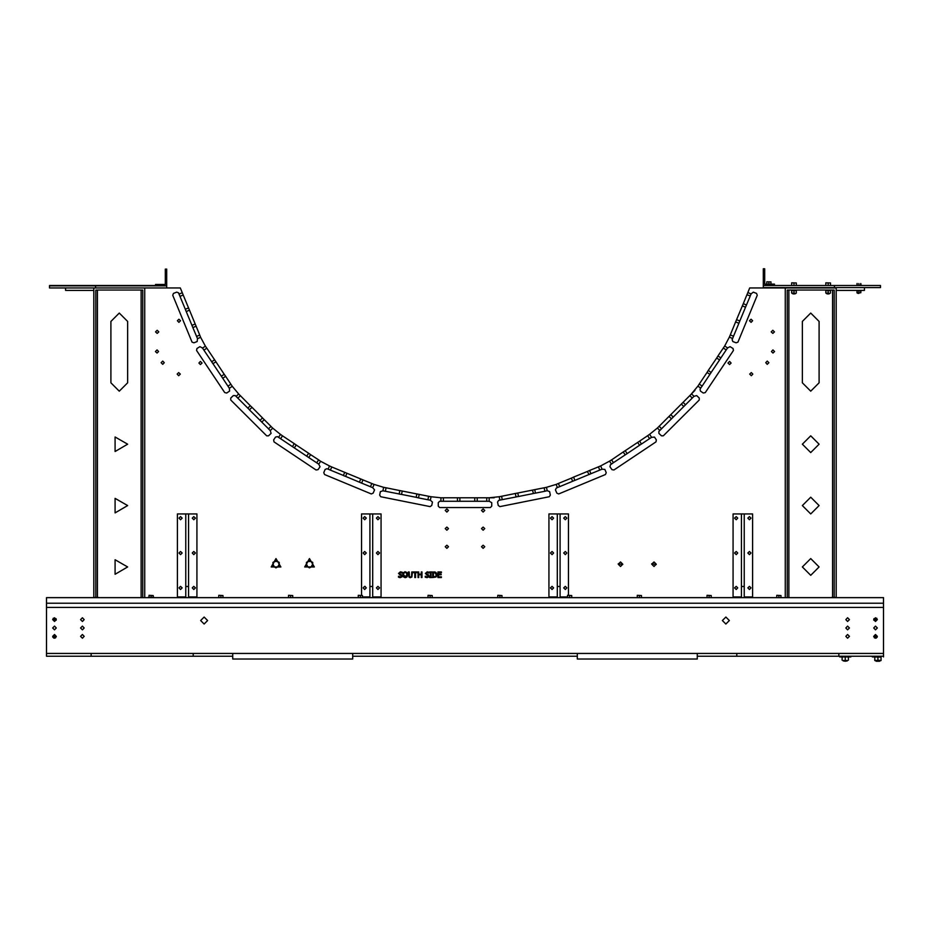 <?xml version="1.0" encoding="UTF-8"?>
<svg xmlns="http://www.w3.org/2000/svg" width="930" height="930" viewBox="0 0 930 930"><rect width="100%" height="100%" fill="white"/><g stroke="black" fill="none" stroke-linecap="round" stroke-linejoin="round"><path stroke-width="1.4" d="M729.364 337.16L730.294 334.905L733.526 336.23L732.584 338.485L729.364 337.16L724.668 345.995L727.562 347.925L726.202 349.959L723.308 348.018L724.668 345.995M735.677 321.931L736.607 319.676L739.827 321.013L738.897 323.268L735.677 321.931L730.294 334.905M742.314 305.9L743.244 303.645L746.465 304.982L746.209 305.621L745.535 307.237L742.314 305.9L736.607 319.676M746.906 294.81L747.836 292.555L751.056 293.892L750.231 295.903L746.906 294.81L743.244 303.645M697.849 386.124L699.197 384.09L702.104 386.031L700.767 388.043L697.849 386.124L691.513 393.878L693.978 396.343L692.246 398.063L689.781 395.599L695.001 390.379M706.998 372.43L708.358 370.396L711.113 372.558L709.904 374.36L706.998 372.43L699.197 384.09M716.646 357.992L717.995 355.969L720.901 357.899L720.518 358.48L719.541 359.933L716.646 357.992L708.358 370.396M657.382 428.009L659.103 426.277L661.567 428.742L659.847 430.474L657.382 428.009L649.652 434.368L651.593 437.274L649.559 438.623L647.617 435.728L649.652 434.368M669.03 416.349L670.751 414.629L673.204 417.117L671.495 418.825L669.03 416.349L659.103 426.277M681.295 404.085L683.027 402.353L685.491 404.829L683.771 406.55L681.295 404.085L670.751 414.629M609.522 461.187L611.545 459.827L613.486 462.733L611.452 464.082L609.522 461.187L600.699 465.918L602.036 469.139L599.78 470.08L598.443 466.86L600.699 465.918M623.216 452.038L625.251 450.678L627.18 453.573L625.948 454.41L625.158 454.933L623.216 452.038L611.545 459.827M637.643 442.389L639.677 441.041L641.398 444.087L639.584 445.296L637.643 442.389L625.251 450.678M556.105 484.391L558.36 483.461L559.697 486.681L557.43 487.611L556.105 484.391L546.526 487.32L547.212 490.738L544.817 491.214L544.131 487.797L546.526 487.32M571.322 478.09L573.577 477.148L574.891 480.392L572.659 481.31L571.322 478.09L558.36 483.461M587.353 471.452L589.608 470.51L590.945 473.73L589.12 474.498L587.353 471.452L573.577 477.148M515.348 493.516L517.743 493.04L518.417 496.457L516.964 496.76L516.022 496.934L515.348 493.516L501.584 496.26L502.258 499.677L499.863 500.154L499.189 496.736L501.584 496.26M532.367 490.133L534.762 489.657L535.448 493.074L533.495 493.47L532.367 490.133L517.743 493.04M182.233 292.729L183.164 294.984L179.943 296.321L179.013 294.066L182.233 292.729L180.269 287.998L166.668 287.998L166.668 285.905L95.523 285.905L95.523 287.998L166.668 287.998M188.534 307.946L189.476 310.202L186.256 311.538L185.675 310.167L185.314 309.283L188.534 307.946L183.164 294.984M195.184 323.989L196.114 326.244L192.894 327.569L191.964 325.349L195.184 323.989L189.476 310.202M199.776 335.067L200.706 337.323L197.486 338.66L196.544 336.404L199.776 335.067L196.114 326.244M205.437 346.146L206.797 348.169L203.891 350.11L202.554 348.111L205.437 346.146L200.706 337.323M214.597 359.84L215.946 361.875L212.9 363.595L211.691 361.782L214.597 359.84L206.797 348.169M224.235 374.267L225.595 376.301L222.689 378.243L221.34 376.208L224.235 374.267L215.946 361.875M230.896 384.253L232.256 386.276L229.361 388.217L228.675 387.206L228.001 386.183L230.896 384.253L225.595 376.301M238.615 394.006L240.347 395.727L237.882 398.191L236.15 396.471L238.615 394.006L232.256 386.276M250.275 405.654L251.995 407.387L249.507 409.828L247.81 408.119L250.275 405.654L240.347 395.727M262.539 417.93L264.271 419.651L261.807 422.115L261.132 421.453L260.075 420.395L262.539 417.93L251.995 407.387M271.025 426.405L272.757 428.137L270.281 430.602L269.049 429.369L268.561 428.881L271.025 426.405L264.271 419.651M280.5 434.473L282.534 435.833L280.593 438.728L278.558 437.367L280.5 434.473L272.757 428.137M294.206 443.622L296.228 444.982L294.299 447.888L292.485 446.679L294.206 443.622L282.534 435.833M308.632 453.27L310.667 454.619L308.725 457.525L306.714 456.188L308.632 453.27L296.228 444.982M318.606 459.932L320.641 461.292L318.699 464.186L316.665 462.838L318.606 459.932L310.667 454.619M329.476 465.988L331.731 466.93L330.394 470.15L328.139 469.208L329.476 465.988L320.641 461.292M344.693 472.3L346.948 473.231L345.611 476.451L343.995 475.788L343.356 475.521L344.693 472.3L331.731 466.93M360.724 478.938L362.979 479.868L361.619 483.089L359.399 482.159L360.724 478.938L346.948 473.231M371.814 483.53L374.069 484.46L372.732 487.68L372.093 487.425L370.477 486.75L371.814 483.53L362.979 479.868M383.648 487.355L386.043 487.832L385.369 491.249L382.974 490.773L383.648 487.355L374.069 484.46M399.807 490.563L402.202 491.04L401.528 494.458L399.249 494.016L399.807 490.563L386.043 487.832M416.838 493.958L419.221 494.423L418.547 497.852L417.082 497.562L416.152 497.376L416.838 493.958L402.202 491.04M428.602 496.295L430.997 496.771L430.311 500.189L429.114 499.956L427.916 499.712L428.602 496.295L419.221 494.423M440.96 497.736L443.401 497.736L443.401 501.224L440.96 501.224L440.96 497.736L430.997 496.771L440.96 497.736M457.432 497.736L459.873 497.736L459.873 501.224L457.432 501.224L457.432 497.736L443.401 497.736M474.788 497.736L477.23 497.736L477.23 501.224L474.788 501.224L474.788 497.736L459.873 497.736M486.785 497.736L489.226 497.736L489.226 501.224L486.785 501.224L486.785 497.736L477.23 497.736M144.731 597.688L144.731 287.998L93.849 287.998L93.849 597.409L97.464 597.409L97.464 290.09M832.536 290.09L832.536 597.409L836.151 597.409L836.151 287.998L749.731 287.998L747.836 292.555M831.269 285.464L824.991 285.464M828.13 294.043L829.7 293.706L826.561 293.706L828.13 294.043M825.782 282.801L830.49 283.011L825.782 282.801M824.991 290.09L831.269 290.09M829.304 293.287L825.782 293.078L829.304 293.287M797.126 285.464L790.849 285.464M793.988 294.043L795.557 293.706L792.418 293.706L793.988 294.043M791.628 282.801L796.336 283.011L791.628 282.801M790.849 290.09L797.126 290.09M795.162 293.287L791.628 293.078L795.162 293.287M875.827 660.881L879.722 661.277L875.827 660.881L880.013 660.498L875.827 660.498L876.118 661.277L879.722 661.277L880.013 660.498L874.781 660.498L876.351 660.498L874.781 660.498L874.781 656.917L876.351 656.917L874.781 657.196L874.781 660.207L876.351 660.498L881.059 660.498L879.489 660.498L881.059 660.207L881.059 657.196L876.351 656.917L877.92 657.196L877.92 660.207L881.059 660.498L881.059 657.196L879.489 656.917L877.92 657.196L877.92 660.207L876.351 660.498M877.92 656.917L872.34 656.917L877.92 656.917M149.032 595.363L153.218 595.549L149.032 595.363M153.915 597.316L148.335 597.316L153.915 597.316M218.782 595.363L222.968 595.549L218.782 595.363M223.665 597.688L218.085 597.688M288.533 595.363L292.718 595.549L288.533 595.363M293.415 597.688L287.835 597.688M358.283 595.363L362.468 595.549L358.283 595.363M363.165 597.688L357.585 597.688M428.033 595.363L432.218 595.549L428.033 595.363M432.915 597.688L427.335 597.688M497.783 595.363L501.968 595.549L497.783 595.363M502.665 597.688L497.085 597.688M567.533 595.363L571.718 595.549L567.533 595.363M572.415 597.688L566.835 597.688M637.283 595.363L641.467 595.549L637.283 595.363M642.165 597.688L636.585 597.688M707.033 595.363L711.217 595.549L707.033 595.363M711.915 597.688L706.335 597.688M776.783 595.363L780.967 595.549L776.783 595.363M781.665 597.688L776.085 597.688M845.277 661.277L847.37 660.881L843.185 660.881L845.277 661.277M839.697 656.917L839.697 656.22L839.697 656.917L850.857 656.917L850.857 656.22L850.857 656.917M847.37 660.498L843.185 660.498M843.708 660.498L846.846 660.498M861.331 285.092L856.449 285.464M858.89 293.462L857.669 293.276L858.89 293.462M856.449 290.346L861.331 290.73M860.111 292.822L857.669 292.822M857.971 292.822L859.808 292.822M771.702 284.069L766.122 284.069M766.82 281.744L771.005 281.93L766.82 281.744M127.666 566.998L115.111 574.24L115.111 559.744L127.666 566.998M127.666 505.618L115.111 512.86L115.111 498.364L127.666 505.618M127.666 444.238L115.111 451.48L115.111 436.984L127.666 444.238M276.036 558.628L280.86 566.998L271.2 566.998L276.036 558.628M309.516 558.628L314.34 566.998L304.68 566.998L309.516 558.628M729.353 620.543L725.865 624.03L722.378 620.543L725.865 617.055L729.353 620.543M207.623 620.543L204.135 624.03L200.648 620.543L204.135 617.055L207.623 620.543M56.323 636.376L54.498 638.201L52.661 636.376L54.498 634.539L56.323 636.376M84.223 636.376L82.398 638.201L80.561 636.376L82.398 634.539L84.223 636.376M56.323 628.006L54.498 629.831L52.661 628.006L54.498 626.169L56.323 628.006M84.223 628.006L82.398 629.831L80.561 628.006L82.398 626.169L84.223 628.006M56.323 619.636L54.498 621.461L52.661 619.636L54.498 617.799L56.323 619.636M84.223 619.636L82.398 621.461L80.561 619.636L82.398 617.799L84.223 619.636M849.439 636.376L847.602 638.201L845.777 636.376L847.602 634.539L849.439 636.376M877.339 636.376L875.502 638.201L873.677 636.376L875.502 634.539L877.339 636.376M849.439 628.006L847.602 629.831L845.777 628.006L847.602 626.169L849.439 628.006M877.339 628.006L875.502 629.831L873.677 628.006L875.502 626.169L877.339 628.006M849.439 619.636L847.602 621.461L845.777 619.636L847.602 617.799L849.439 619.636M877.339 619.636L875.502 621.461L873.677 619.636L875.502 617.799L877.339 619.636L876.699 619.961L877.327 619.485M483.135 545.178L484.704 546.747L483.135 548.316L481.566 546.747L483.135 545.178M446.865 545.178L448.434 546.747L446.865 548.316L445.296 546.747L446.865 545.178M483.135 527.043L484.704 528.612L483.135 530.181L481.566 528.612L483.135 527.043M446.865 527.043L448.434 528.612L446.865 530.181L445.296 528.612L446.865 527.043M483.135 508.908L484.704 510.477L483.135 512.046L481.566 510.477L483.135 508.908M446.865 508.908L448.434 510.477L446.865 512.046L445.296 510.477L446.865 508.908M767.297 361.131L768.866 362.7L767.297 364.269L765.727 362.7L767.297 361.131M772.993 349.947L774.562 351.517L772.993 353.086L771.423 351.517L772.993 349.947M751.301 372.546L752.87 374.116L751.301 375.685L749.731 374.116L751.301 372.546M772.83 330.29L774.399 331.859L772.83 333.428L771.261 331.859L772.83 330.29M729.55 361.468L731.12 363.037L729.55 364.607L727.981 363.037L729.55 361.468M751.08 319.211L752.649 320.78L751.08 322.35L749.51 320.78L751.08 319.211M162.704 361.131L164.273 362.7L162.704 364.269L161.134 362.7L162.704 361.131M157.007 349.947L158.577 351.517L157.007 353.086L155.438 351.517L157.007 349.947M178.7 372.546L180.269 374.116L178.7 375.685L177.13 374.116L178.7 372.546M157.17 330.29L158.739 331.859L157.17 333.428L155.601 331.859L157.17 330.29M200.45 361.468L202.019 363.037L200.45 364.607L198.881 363.037L200.45 361.468M178.92 319.211L180.49 320.78L178.92 322.35L177.351 320.78L178.92 319.211M653.964 566.475L651.698 564.208L653.964 561.941L656.231 564.208L653.964 566.475M620.484 566.475L618.217 564.208L620.484 561.941L622.751 564.208L620.484 566.475M402.19 576.519L400.33 577.623L398.493 577.193L398.493 576.251L400.272 576.984L401.516 576.042L398.54 573.438L400.412 571.845L402.074 572.206L402.074 573.089L400.47 572.485L399.319 573.357L402.295 575.926L401.783 577.112M399.296 576.751L399.923 576.949M399.389 577.518L398.493 577.193M403.969 576.414L405.201 576.995L406.887 574.728L406.433 573.043L405.201 572.462L403.957 573.043L403.504 574.728L405.736 576.914M428.986 576.519L427.126 577.623L425.301 577.193L425.301 576.251L427.068 576.984L428.312 576.042L425.336 573.438L427.219 571.845L428.87 572.206L428.87 573.089L427.265 572.485L426.114 573.357L429.09 575.926L428.579 577.112M437.112 574.74L435.972 577.077L432.706 577.518L432.706 571.938L435.972 572.38L437.112 574.74L436.798 576.112M435.484 572.915L433.45 572.589L433.45 576.879L435.554 576.507L436.333 574.728L434.717 572.636M110.926 321.478L119.296 313.108L127.666 321.478L127.666 382.858L119.296 391.228L110.926 382.858L110.926 321.478L119.296 313.108L127.666 321.478L119.296 313.108L110.926 321.478L119.296 313.108L127.666 321.478M802.334 321.478L810.704 313.108L819.074 321.478L819.074 382.858L810.704 391.228L802.334 382.858L802.334 321.478L810.704 313.108L819.074 321.478L810.704 313.108L802.334 321.478L810.704 313.108L819.074 321.478M127.666 382.858L119.296 391.228L110.926 382.858L119.296 391.228L127.666 382.858L119.296 391.228L110.926 382.858M819.074 382.858L810.704 391.228L802.334 382.858L810.704 391.228L819.074 382.858L810.704 391.228L802.334 382.858M819.074 444.238L810.704 452.608L802.334 444.238L810.704 435.868L819.074 444.238M819.074 505.618L810.704 513.988L802.334 505.618L810.704 497.248L819.074 505.618M819.074 566.998L810.704 575.368L802.334 566.998L810.704 558.628L819.074 566.998M178.979 587.923L180.548 586.353L182.117 587.923L180.548 589.492L178.979 587.923M192.231 587.923L193.8 586.353L195.37 587.923L193.8 589.492L192.231 587.923M178.979 553.048L180.548 551.478L182.117 553.048L180.548 554.617L178.979 553.048M192.231 553.048L193.8 551.478L195.37 553.048L193.8 554.617L192.231 553.048M178.979 518.173L180.548 516.603L182.117 518.173L180.548 519.742L178.979 518.173M192.231 518.173L193.8 516.603L195.37 518.173L193.8 519.742L192.231 518.173M363.119 587.923L364.688 586.353L366.257 587.923L364.688 589.492L363.119 587.923M376.371 587.923L377.94 586.353L379.51 587.923L377.94 589.492L376.371 587.923M363.119 553.048L364.688 551.478L366.257 553.048L364.688 554.617L363.119 553.048M376.371 553.048L377.94 551.478L379.51 553.048L377.94 554.617L376.371 553.048M363.119 518.173L364.688 516.603L366.257 518.173L364.688 519.742L363.119 518.173M376.371 518.173L377.94 516.603L379.51 518.173L377.94 519.742L376.371 518.173M550.49 587.923L552.06 586.353L553.629 587.923L552.06 589.492L550.49 587.923M563.743 587.923L565.312 586.353L566.882 587.923L565.312 589.492L563.743 587.923M550.49 553.048L552.06 551.478L553.629 553.048L552.06 554.617L550.49 553.048M563.743 553.048L565.312 551.478L566.882 553.048L565.312 554.617L563.743 553.048M550.49 518.173L552.06 516.603L553.629 518.173L552.06 519.742L550.49 518.173M563.743 518.173L565.312 516.603L566.882 518.173L565.312 519.742L563.743 518.173M734.63 587.923L736.2 586.353L737.769 587.923L736.2 589.492L734.63 587.923M747.883 587.923L749.452 586.353L751.022 587.923L749.452 589.492L747.883 587.923M734.63 553.048L736.2 551.478L737.769 553.048L736.2 554.617L734.63 553.048M747.883 553.048L749.452 551.478L751.022 553.048L749.452 554.617L747.883 553.048M734.63 518.173L736.2 516.603L737.769 518.173L736.2 519.742L734.63 518.173M747.883 518.173L749.452 516.603L751.022 518.173L749.452 519.742L747.883 518.173M883.5 607.395L46.5 607.395L46.5 653.43L883.5 653.43L883.5 607.395M883.5 607.453L883.5 603.268L46.5 603.268L46.5 607.453L883.5 607.453M697.221 656.22L883.5 656.22L883.5 653.43M838.86 656.22L838.86 653.43M736.839 656.22L736.839 653.43M46.5 653.43L46.5 656.22L232.779 656.22M193.161 656.22L193.161 653.43M91.14 656.22L91.14 653.43M577.251 659.01L577.251 653.43L697.221 653.43L697.221 659.01L577.251 659.01M232.779 659.01L232.779 653.43L352.749 653.43L352.749 659.01L232.779 659.01M352.749 656.22L577.251 656.22M494.167 497.736L489.226 497.736L499.189 496.736M365.246 586.458L364.467 586.528L365.246 586.458M656.208 564.51L651.732 563.847M622.728 564.51L618.252 563.847M746.465 304.982L750.126 296.147M739.827 321.013L745.535 307.237M727.562 347.925L730.108 346.623L733.014 348.564L733.398 350.505L705.254 392.623L703.312 393.006L700.418 391.065L700.034 389.135L700.743 388.066M693.978 396.343L696.721 395.564L699.197 398.028L699.197 400.005L663.369 435.821L661.404 435.821L658.94 433.357L658.94 431.381L659.847 430.474M651.593 437.274L654.441 437.042L656.382 439.948L655.987 441.878L613.87 470.022L611.94 469.638L609.999 466.732L610.382 464.802L611.452 464.082M602.036 469.139L604.872 469.476L606.209 472.696L605.453 474.521L558.651 493.911L556.826 493.156L555.489 489.924L556.245 488.111L557.43 487.611M547.212 490.738L549.653 491.668L550.339 495.097L549.235 496.736L499.829 506.559L498.189 505.467L497.515 502.049L498.608 500.41L499.863 500.154M489.226 501.224L491.726 502.619L491.726 506.106L490.331 507.501L439.669 507.501L438.274 506.106L438.274 502.619L439.669 501.224L440.96 501.224M430.311 500.189L432.485 502.049L431.811 505.467L430.172 506.559L380.765 496.736L379.661 495.097L380.347 491.668L382.974 490.773M372.732 487.68L374.511 489.924L373.174 493.156L371.349 493.911L324.547 474.521L323.791 472.696L325.128 469.476L326.953 468.72L328.139 469.208M318.699 464.186L320.001 466.732L318.06 469.638L316.13 470.022L274.013 441.878L273.618 439.948L275.559 437.042L277.5 436.658L278.558 437.367M270.281 430.602L271.06 433.357L268.596 435.821L266.631 435.821L230.803 400.005L230.803 398.028L233.279 395.564L235.244 395.564L236.15 396.471M229.361 388.217L229.582 391.065L226.688 393.006L224.746 392.623L196.602 350.505L196.986 348.564L199.892 346.623L202.542 348.076M197.486 338.66L197.148 341.496L193.928 342.833L192.103 342.077L172.724 295.275L173.48 293.462L176.7 292.125L178.525 292.88L179.013 294.066M751.056 293.892L753.3 292.125L756.52 293.462L757.276 295.275L737.897 342.077L736.072 342.833L732.852 341.496L732.096 339.671L732.584 338.485M431.787 577.518L429.625 577.518L430.334 576.949L430.334 572.508L429.625 571.938L431.787 571.938L431.078 572.508L431.078 576.949L431.787 577.518M422.046 577.518L421.302 577.518L421.302 574.787L418.733 574.787L418.733 577.518L417.989 577.518L417.989 571.938L418.733 571.938L418.733 574.136L421.302 574.136L421.302 571.938L422.046 571.938L422.046 577.518M426.382 574.008L428.393 574.694M427.626 575.193L426.626 574.938M410.432 577.635L408.944 577.123L408.41 571.938L409.154 571.938L409.398 576.553L410.432 577.007L411.467 576.553L411.711 571.938L412.443 571.938L411.92 577.123L409.898 577.6M417.43 571.938L417.43 572.601L415.559 572.601L415.559 577.518L414.815 577.518L414.815 572.601L412.943 572.601L412.943 571.938L417.43 571.938M406.991 572.578L407.666 574.728L406.991 576.879L405.201 577.635L403.399 576.879L402.737 574.728L403.399 572.578L406.631 572.252M399.586 574.008L401.19 574.531M400.83 575.193L399.819 574.938M441.215 574.136L441.215 574.787L438.658 574.787L438.658 576.856L441.401 576.856L441.401 577.518L437.914 577.518L437.914 571.938L441.401 571.938L441.401 572.601L438.658 572.601L438.658 574.136L441.215 574.136M733.526 336.23L738.897 323.268M720.901 357.899L726.202 349.959M723.308 348.018L717.995 355.969M711.252 372.337L719.541 359.933M702.104 386.031L709.904 374.36M685.491 404.829L692.246 398.063M689.781 395.599L683.027 402.353M673.215 417.093L683.771 406.55M661.567 428.742L671.495 418.825M641.619 443.936L649.559 438.623M647.617 435.728L639.677 441.041M627.18 453.573L639.584 445.296M613.486 462.733L625.158 454.933M590.945 473.73L599.78 470.08M598.443 466.86L589.608 470.51M574.914 480.38L588.69 474.672M559.697 486.681L572.659 481.31M502.258 499.677L516.022 496.934M535.448 493.074L544.817 491.214M518.417 496.457L533.053 493.551M544.131 487.797L534.762 489.657M402.248 575.542L402.272 576.193M407.177 576.647L406.468 577.321M405.899 577.553L404.655 577.588M403.504 574.728L403.574 575.531M404.643 571.88L405.631 571.857M406.817 575.531L406.887 574.728M433.973 571.938L434.949 572.008M192.894 327.569L196.544 336.404M186.256 311.538L191.952 325.314M179.943 296.321L185.314 309.283M222.689 378.243L228.001 386.183M213.051 363.816L221.34 376.208M203.891 350.11L211.691 361.782M261.807 422.115L268.561 428.881M249.531 409.851L260.075 420.395M237.882 398.191L247.81 408.119M308.725 457.525L316.665 462.838M294.299 447.888L306.691 456.165M280.593 438.728L292.264 446.528M361.654 483.1L370.477 486.75M345.611 476.451L359.399 482.159M330.394 470.15L343.356 475.521M418.547 497.852L427.916 499.712M401.528 494.458L416.152 497.376M385.369 491.249L399.133 493.993M477.23 501.224L486.785 501.224M459.873 501.224L474.788 501.224M443.401 501.224L457.432 501.224M142.802 597.688L142.802 290.09L95.79 290.09L95.79 597.409M99.708 597.688L97.464 597.409M832.536 597.409L830.292 597.688M787.198 597.688L787.198 290.09L834.21 290.09L834.21 597.409M785.269 287.998L785.269 597.688M93.849 287.998L49.488 287.998L49.488 285.464L155.508 285.464M49.488 285.905L95.523 285.905M834.477 287.556L834.477 285.464L880.512 285.464L880.512 287.556L763.332 287.556L763.332 285.464L774.492 285.464L774.492 284.069L764.727 284.069L764.727 268.724L763.332 268.724L763.332 285.464L834.477 285.464M836.151 290.346L864.47 290.346L864.47 287.556M93.849 290.346L65.53 290.346L65.53 287.998M883.5 603.268L883.5 597.688L46.5 597.688L46.5 603.268M185.779 597.688L185.779 513.988L177.409 513.988L177.409 596.99L185.779 596.99M188.569 596.99L196.939 596.99L196.939 513.988L188.569 513.988L188.569 597.688M185.779 586.528L188.569 586.528M185.779 513.988L188.569 513.988M369.919 597.688L369.919 513.988L361.549 513.988L361.549 595.363M372.709 596.99L381.079 596.99L381.079 513.988L372.709 513.988L372.709 597.688M362.468 596.99L369.919 596.99M369.919 586.528L372.709 586.528M369.919 513.988L372.709 513.988M557.291 597.688L557.291 513.988L548.921 513.988L548.921 596.99L557.291 596.99M568.451 595.363L568.451 513.988L560.081 513.988L560.081 597.688M560.081 596.99L567.533 596.99M557.291 586.528L560.081 586.528M557.291 513.988L560.081 513.988M741.431 597.688L741.431 513.988L733.061 513.988L733.061 596.99L741.431 596.99M744.221 596.99L752.591 596.99L752.591 513.988L744.221 513.988L744.221 597.688M741.431 586.528L744.221 586.528M741.431 513.988L744.221 513.988M830.49 284.975L830.49 282.918M828.13 284.975L828.13 283.011M825.782 284.975L825.782 282.918M830.49 290.579L825.782 290.579M825.782 293.078L825.782 290.788M828.13 293.078L828.13 290.788M830.49 293.078L830.49 290.788M796.336 284.975L796.336 282.918M793.988 284.975L793.988 283.011M791.628 284.975L791.628 282.918M796.336 290.579L791.628 290.579M791.628 293.078L791.628 290.788M793.988 293.078L793.988 290.788M796.336 293.078L796.336 290.788M873.828 618.892L875.13 619.334L876.874 618.404L873.828 618.892M876.665 618.217L873.967 618.636M873.723 620.054L876.699 619.961L875.13 620.868L873.723 620.054M53.126 618.404L54.87 619.334L56.172 618.892L53.126 618.404M56.033 618.636L53.336 618.217M52.673 619.485L56.277 620.054L54.87 620.868L52.661 619.589M875.13 637.469L876.444 637.945L875.13 637.469M874.467 637.875L876.165 638.073M877.153 637.166L873.723 636.759L875.13 635.946L877.176 637.12M54.87 637.469L53.556 637.945L54.87 637.469M53.835 638.073L55.533 637.875M52.824 637.12L54.87 635.946L56.277 636.759L52.847 637.166M153.218 597.316L153.218 595.549L153.218 597.316M151.125 597.316L151.125 595.549L151.125 597.316M149.032 597.316L149.032 595.549L149.032 597.316M222.968 597.316L222.968 595.549M220.875 597.316L220.875 595.549M218.782 597.316L218.782 595.549M292.718 597.316L292.718 595.549M290.625 597.316L290.625 595.549M288.533 597.316L288.533 595.549M362.468 597.316L362.468 595.549M360.375 597.316L360.375 595.549M358.283 597.316L358.283 595.549M432.218 597.316L432.218 595.549M430.125 597.316L430.125 595.549M428.033 597.316L428.033 595.549M501.968 597.316L501.968 595.549M499.875 597.316L499.875 595.549M497.783 597.316L497.783 595.549M571.718 597.316L571.718 595.549M569.625 597.316L569.625 595.549M567.533 597.316L567.533 595.549M641.467 597.316L641.467 595.549M639.375 597.316L639.375 595.549M637.283 597.316L637.283 595.549M711.217 597.316L711.217 595.549M709.125 597.316L709.125 595.549M707.033 597.316L707.033 595.549M780.967 597.316L780.967 595.549M778.875 597.316L778.875 595.549M776.783 597.316L776.783 595.549M848.416 656.917L842.138 656.917M842.138 660.207L842.138 657.196M845.277 660.207L845.277 657.196M848.416 660.207L848.416 657.196M274.466 566.928L272.897 566.021L272.897 564.208L274.466 566.928L277.605 566.928L276.036 567.835L274.466 566.928M272.897 562.394L274.466 561.488L272.897 564.208L272.897 562.394M276.036 560.581L277.605 561.488L274.466 561.488L276.036 560.581M279.174 564.208L279.174 566.021L277.605 566.928L279.174 564.208L277.605 561.488L279.174 562.394L279.174 564.208M307.946 566.928L306.377 566.021L306.377 564.208L307.946 566.928L311.085 566.928L309.516 567.835L307.946 566.928M306.377 562.394L307.946 561.488L306.377 564.208L306.377 562.394M309.516 560.581L311.085 561.488L307.946 561.488L309.516 560.581M312.654 564.208L312.654 566.021L311.085 566.928L312.654 564.208L311.085 561.488L312.654 562.394L312.654 564.208M166.668 269.165L166.668 285.905L155.508 285.905L155.508 284.51L165.273 284.51L165.273 269.165L166.668 269.165M860.727 285.092L860.727 283.569M858.89 285.092L858.89 283.569M857.065 285.092L857.065 283.569M860.727 290.73L857.042 290.741L857.042 292.799M857.065 292.659L857.065 290.892M858.89 292.659L858.89 290.892M860.727 292.659L860.727 290.892M771.005 283.697L771.005 281.93M768.912 283.697L768.912 281.93M766.82 283.697L766.82 281.93M857.065 283.406L856.914 285.092M860.866 285.092L860.866 283.569M860.866 292.659L860.866 290.892M141.128 290.09L141.128 597.688M788.873 597.688L788.873 290.09M872.34 656.22L872.34 656.917M883.5 656.22L883.5 656.917L883.5 656.22"/></g></svg>
